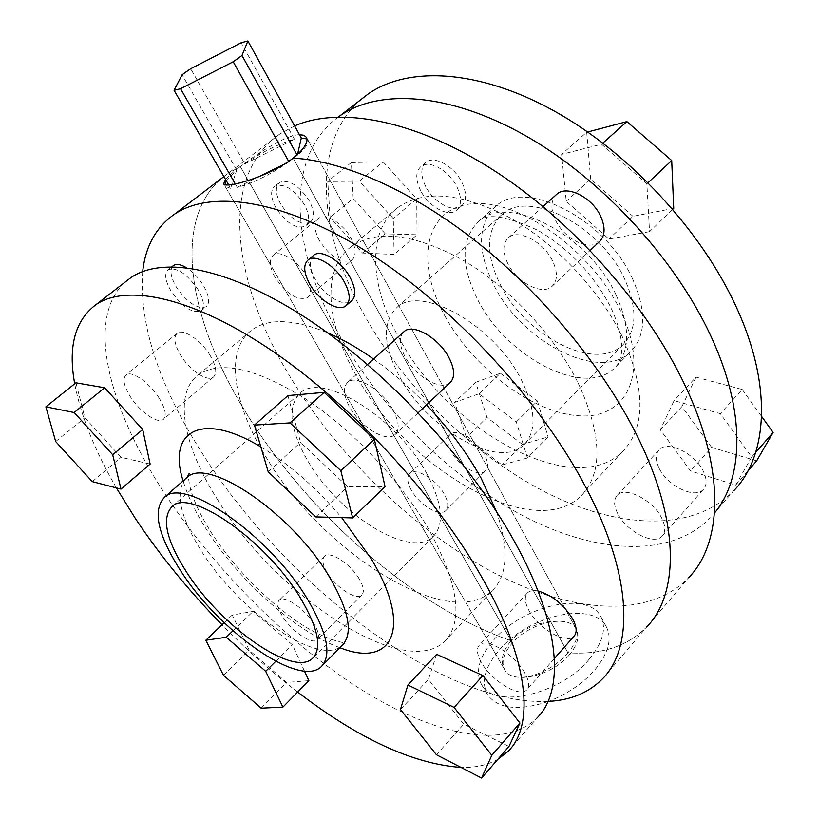 <?xml version="1.0" encoding="UTF-8"?>
<svg xmlns="http://www.w3.org/2000/svg" width="819" height="819" viewBox="0 0 819 819"><rect width="100%" height="100%" fill="white"/><g stroke="black" fill="none" stroke-linecap="round" stroke-linejoin="round"><path stroke-width="0.61" stroke-dasharray="4.09 3.07" d="M589.127 659.315C559.889 695.157 493.069 709.571 481.337 684.203C474.979 671.252 479.35 656.224 494.451 639.137C523.996 605.108 588.298 590.55 600.931 616.82C606.664 628.603 602.723 642.761 589.127 659.315M547.921 701.637C517.905 711.312 497.686 708.865 487.274 694.307C480.855 681.244 485.145 666.154 500.143 649.027C529.514 614.946 593.734 600.634 606.49 627.139C612.274 639.015 608.415 653.245 594.911 669.819C582.759 683.589 567.321 694.113 548.597 701.392M569.164 655.057C551.566 676.34 511.814 684.981 504.678 669.676C500.952 662.059 503.521 653.152 512.397 642.956C530.098 622.327 568.949 613.636 576.402 629.268C579.913 636.465 577.497 645.055 569.164 655.057M284.797 163.913L288.974 161.845L288.697 161.353M288.974 161.845C270.424 174.611 253.194 183.108 237.275 187.356L235.329 183.968M226.341 180.876L236.691 170.065L230.63 188.298L228.685 184.93M230.63 188.298L225.194 186.435L224.856 184.644M236.691 170.065L182.115 74.764M244.83 163.851C262.336 151.873 278.88 143.663 294.461 139.22L244.83 163.851L190.673 68.745M294.461 139.22L241.185 42.752M306.971 138.933L307.842 139.875C309.213 142.905 305.702 148.065 297.307 155.375L297.031 154.883M237.275 187.356L258.65 176.812M297.307 155.375L297.522 154.443M359.142 578.746C350.481 563.841 329.862 550.511 324.58 556.183C321.662 559.275 322.563 564.803 327.272 572.768C335.923 587.469 356.306 600.767 361.732 595.024C364.557 592.024 363.687 586.599 359.142 578.746M313.933 623.75C304.863 608.752 284.183 594.768 279.269 600.102C276.566 602.999 277.672 608.456 282.596 616.461C291.646 631.244 312.08 645.177 317.137 639.803C319.768 636.998 318.693 631.644 313.933 623.75M537.991 590.98C533.282 590.069 529.791 590.673 527.538 592.802C524.15 596.56 524.651 602.508 529.033 610.636C538.523 628.705 566.646 644.942 574.027 636.199M524.692 672.727C514.69 654.207 486.066 637.008 479.381 645.116C476.208 648.658 476.924 654.524 481.541 662.704C491.554 680.876 519.799 698.105 526.74 689.864C529.77 686.435 529.094 680.722 524.692 672.727M403.368 332.238C398.802 337.766 399.447 346.099 405.313 357.217C415.479 376.484 440.878 391.267 449.959 382.77M392.885 409.828C382.176 390.028 356.275 374.324 347.88 382.145C342.711 387.162 343.417 395.669 350 407.678C360.769 427.129 386.312 442.782 394.891 434.756C399.836 429.944 399.17 421.631 392.885 409.828M210.166 355.487C201.218 340.325 183.18 328.224 177.283 333.241C173.218 337.152 174.334 344.482 180.62 355.231C189.588 370.198 207.412 382.217 213.39 377.109C217.342 373.341 216.267 366.134 210.166 355.487M159.111 398.085C149.723 382.78 131.613 370.147 126.106 374.856C122.328 378.552 123.741 385.81 130.334 396.642C139.732 411.742 157.606 424.293 163.206 419.512C166.892 415.96 165.52 408.814 159.111 398.085M313.124 255.784C308.814 260.79 309.521 268.632 315.233 279.32C324.037 295.464 343.796 307.534 351.371 301.105M198.167 289.762C186.967 273.792 176.996 267.086 168.253 269.625C164.128 273.464 165.08 280.651 171.11 291.165C182.258 306.992 192.199 313.595 200.942 310.995C204.955 307.279 204.033 300.204 198.167 289.762M173.034 265.878C169.492 270.004 170.587 277.057 176.32 287.029C187.428 302.835 197.369 309.408 206.142 306.767C210.186 303.03 209.285 295.956 203.45 285.524C198.648 277.795 192.926 271.816 186.282 267.608M426.33 472.768C442.598 503.316 444.809 524.641 432.944 536.752C409.889 559.346 338.493 514.281 308.026 461.281C289.537 429.207 287.008 406.408 300.43 392.895C321.847 371.631 396.191 417.035 426.33 472.768M116.38 487.889C94.666 450.368 80.774 415.663 74.713 383.783M508.026 751.412L536.947 718.017C502.805 751.402 430.466 733.773 358.2 687.643C285.493 640.796 213.39 567.997 164.281 492.905C108.64 408.005 85.094 318.489 125.133 282.084M218.059 500.47C183.538 446.662 172.604 393.335 198.628 374.611C220.526 360.186 256.122 368.243 305.405 398.771C352.18 429.494 401.197 481.449 429.248 530.159C458.66 584.623 463.749 621.744 444.502 641.533C403.532 680.958 275.768 594.922 218.059 500.47M496.447 511.506C509.193 549.068 507.739 575.491 492.086 590.786C448.699 633.015 321.202 551.064 266.103 457.217C233.036 403.859 224.283 350.061 251.853 329.996C268.335 318.059 293.509 318.96 327.385 332.688M373.577 359.039C391.963 372.061 409.592 387.367 426.474 404.944M548.013 701.422C441.625 706.101 282.586 582.381 200.716 450.87C158.466 384.06 139.117 324.283 142.68 271.55M225.491 179.402C228.358 176.167 233.292 171.888 240.315 166.564L511.148 640.765C413.503 607.196 307.074 512.96 245.485 411.834C189.783 321.601 171.017 222.635 221.181 178.675C171.017 222.635 189.783 321.601 245.485 411.834C307.074 512.96 413.503 607.196 511.148 640.765C502.354 651.156 500.092 660.605 504.361 669.123C512.633 686.312 550.296 674.324 567.905 652.784L293.13 158.128L567.905 652.784C600.951 655.057 627.211 646.457 646.703 626.985C627.211 646.457 600.951 655.057 567.905 652.784C576.351 642.935 579.053 634.868 576.023 628.582C569.717 615.11 529.084 620.321 511.148 640.765L240.315 166.564L228.562 173.055L240.315 166.564C258.497 152.569 286.333 134.828 299.467 134.685M223.812 176.494L228.562 173.055L223.812 176.494M436.65 654.32L428.419 679.422L463.749 724.231L508.968 746.467M75.942 382.801L84.859 417.71L121.028 457.319L150.123 464.066M497.809 759.326C487.622 765.1 475.358 767.802 461.025 767.444M297.686 692.065C271.509 671.949 246.284 649.518 222.021 624.774M287.93 395.577L300.583 442.373L347.625 486.691L385.073 486.67M304.433 671.048L292.363 644.788L253.122 611.384L232.217 615.038L249.201 650.173L286.64 682.432L308.865 680.681M92.281 481.633L121.028 457.319M55.672 441.554L84.859 417.71M315.745 516.902L347.625 486.691M268.192 471.764L300.583 442.373M436.425 754.749L463.749 724.231M400.46 709.52L428.419 679.422M261.128 708.169L286.64 682.432M223.495 675.317L249.201 650.173M275.778 661.291L292.363 644.788M232.975 630.784L253.122 611.384M224.201 622.696L232.217 615.038M617.659 513.462C613.707 505.446 613.595 499.375 617.321 495.239C625.235 485.872 653.367 500.245 661.865 518.407C665.612 526.238 665.714 532.155 662.172 536.158C654.043 545.761 626.218 531.306 617.659 513.462M659.08 468.058C655.313 460.104 655.364 453.982 659.234 449.692C667.475 439.987 695.413 453.552 703.48 471.58C707.043 479.35 706.992 485.309 703.316 489.475C694.86 499.426 667.219 485.769 659.08 468.058M411.466 490.417C407.156 482.545 406.633 476.904 409.899 473.474C415.837 467.199 436.312 479.35 444.215 494.072C448.372 501.832 448.873 507.37 445.72 510.698C439.66 517.076 419.4 504.934 411.466 490.417M451.187 451.566C447.051 443.744 446.703 438.052 450.122 434.49C456.337 427.958 476.719 439.568 484.285 454.187C488.267 461.896 488.605 467.475 485.309 470.945C478.972 477.6 458.794 465.991 451.187 451.566M275.082 277.416C269.369 266.851 268.786 259.428 273.351 255.139C279.903 249.59 297.778 260.708 305.927 275.593C311.466 286.056 312.019 293.366 307.606 297.512C297.543 301.003 286.701 294.308 275.082 277.416M319.512 240.827C314.046 230.354 313.708 222.891 318.478 218.448C325.317 212.674 343.1 223.331 350.89 238.083C356.173 248.454 356.5 255.794 351.883 260.104C341.554 263.923 330.763 257.494 319.512 240.827M507.882 263.657C502.334 252.017 502.569 243.335 508.579 237.592C518.294 228.614 543.642 241.861 552.62 261.015C557.872 272.451 557.647 280.937 551.934 286.476C542.045 295.751 516.973 282.524 507.882 263.657M599.242 241.81C589.025 251.402 564.137 238.861 555.517 220.209C550.552 209.429 550.716 201.003 556.009 194.932M280.763 204.207C275.358 193.908 274.989 186.64 279.648 182.412C289.015 179.177 298.874 185.289 309.203 200.747C314.435 210.964 314.793 218.13 310.278 222.236C300.901 225.563 291.062 219.553 280.763 204.207M276.003 207.985C270.577 197.676 270.178 190.407 274.815 186.2C284.162 182.985 294.021 189.117 304.381 204.607C309.643 214.834 310.032 222 305.528 226.085C296.181 229.381 286.343 223.352 276.003 207.985M425.726 186.558C420.362 175.44 420.516 167.311 426.177 162.172C434.357 155.303 454.043 166.206 461.814 182.166C466.953 193.151 466.799 201.136 461.363 206.122C453.071 213.175 433.579 202.324 425.726 186.558M420.72 190.766C415.325 179.637 415.448 171.509 421.089 166.38C429.248 159.541 448.935 170.495 456.746 186.476C461.916 197.471 461.793 205.456 456.378 210.422C448.116 217.455 428.613 206.552 420.72 190.766M399.764 376.965C427.498 429.176 498.361 470.065 523.72 445.024C536.803 431.674 536.035 409.971 521.386 379.924C494.267 325.204 420.823 284.193 396.98 307.432C382.023 322.225 382.954 345.403 399.764 376.965M500.266 284.592C525.143 335.8 595.208 372.317 622.737 344.973C636.977 330.446 637.612 308.487 624.651 279.084C600.603 225.614 528.429 189.128 502.293 214.22C485.882 230.2 485.206 253.655 500.266 284.592M632.503 278.736C605.763 218.949 525.102 178.214 495.997 206.081C477.538 224.017 476.781 250.286 493.714 284.879C521.498 341.851 599.539 382.637 630.374 351.955C646.13 335.831 646.836 311.425 632.503 278.736M360.79 99.683C309.92 143.745 318.806 235.033 365.233 316.779C406.091 389.045 473.392 455.016 545.29 492.086C616.861 528.511 692.362 533.23 733.732 490.745L714.516 513.001M338.36 116.943C282.442 157.893 291.666 252.897 340.991 338.032C382.811 410.667 450.696 477.457 522.747 515.642C594.451 553.194 669.676 559.336 710.308 517.792M622.112 336.24C599.221 289.455 554.709 242.629 509.244 217.393C461.056 192.67 423.904 189.414 397.809 207.617C366.523 230.958 369.697 285.688 398.914 337.663C447.092 429.555 573.372 500.675 622.573 451.617C645.853 427.344 645.7 388.882 622.112 336.24M577.313 381.285C553.275 333.998 507.708 285.995 461.896 259.531C413.38 233.517 376.515 229.207 351.29 246.621C321.109 268.98 325.993 323.474 356.419 375.921C406.767 468.478 533.507 542.997 580.978 495.966C603.419 472.635 602.2 434.408 577.313 381.285M294.635 125.911L280.026 133.866C218.54 175.972 232.361 280.692 288.564 374.263C335.595 453.061 409.572 526.146 487.5 569.359C564.977 611.813 646.109 621.467 688.769 577.6L602.651 678.705M527.456 457.975L502.047 464.987L466.431 437.592L454.647 402.405L479.074 393.755L516.308 421.928L527.456 457.975L548.075 436.967L522.42 444.42L502.047 464.987M649.539 231.664L608.937 239.066L566.226 201.3L561.619 154.351L601.596 144.226L646.877 183.804L649.539 231.664L672.798 209.244M394.144 254.443L362.541 253.051L330.098 217.373L327.764 181.429L359.316 181.183L393.274 218.55L394.144 254.443L417.045 234.777L385.268 233.835L362.541 253.051M751.719 457.012L735.646 485.104L690.54 470.956L660.329 429.77L674.047 400.624L720.3 413.646L751.719 457.012L755.702 452.436M673.73 208.343L632.944 216.318L608.937 239.066M632.944 216.318L590.653 179.136L566.226 201.3M590.653 179.136L586.691 132.258L561.619 154.351M602.897 143.059L601.596 144.226M586.691 132.258L587.725 131.982M648.116 182.647L646.877 183.804M385.268 233.835L353.173 198.515L330.098 217.373M353.173 198.515L351.392 162.531L327.764 181.429M351.392 162.531L383.138 161.855L359.316 181.183M383.138 161.855L416.717 198.822L393.274 218.55M416.717 198.822L417.045 234.777M522.42 444.42L486.998 417.465L466.431 437.592M486.998 417.465L475.675 382.309L454.647 402.405M475.675 382.309L500.368 373.249L479.074 393.755M500.368 373.249L537.387 400.962L516.308 421.928M537.387 400.962L548.075 436.967M747.993 470.864L735.646 485.104M756.664 460.872L711.629 447.399L690.54 470.956M711.629 447.399L681.889 406.572L660.329 429.77M681.889 406.572L696.027 377.129L674.047 400.624M696.027 377.129L742.219 389.475L720.3 413.646M742.219 389.475L761.598 416.421M185.34 478.951C174.734 493.273 180.313 517.659 202.078 552.108C239.527 611.844 319.379 667.434 342.035 645.536L345.198 642.618C343.192 643.458 317.26 637.08 291.359 617.342C259.961 594.031 233.374 565.929 211.578 533.046C201.116 516.513 194.154 502.047 190.684 489.639C188.831 481.91 188.165 477.078 188.718 475.143M339.905 647.706C296.458 632.145 239.465 581.234 207.135 530.528C195.782 512.858 187.776 496.314 183.128 480.886M260.862 446.908C289.179 464.004 316.114 487.571 341.677 517.628M616.031 294.891C630.65 327.702 630.18 352.078 614.608 368.007C584.131 398.29 505.937 356.756 477.661 299.6C460.411 264.875 460.902 238.646 479.105 220.905C507.831 193.345 588.748 234.869 616.031 294.891M444.307 314.946C472.583 367.7 532.596 413.4 579.729 415.806C627.17 419.093 650.327 371.969 620.536 310.841C591.39 249.611 516.953 197.768 470.874 203.88C424.314 209.009 415.509 262.305 444.307 314.946M481.337 684.203L487.274 694.307M225.194 186.435L504.678 669.676M307.842 139.875L576.402 629.268M600.931 616.82L606.49 627.139M324.58 556.183L279.269 600.102M527.538 592.802L479.381 645.116M367.526 364.475L347.88 382.145M177.283 333.241L126.106 374.856M168.253 269.625L171.97 266.707M313.82 657.104L432.944 536.752M198.628 374.611L251.853 329.996M223.884 176.617L280.026 133.866M444.502 641.533L492.086 590.786M321.058 666.891L322.563 665.366M172.297 506.306L300.43 392.895M504.361 669.123L223.679 183.804M200.942 310.995L206.142 306.767M345.833 305.886L346.57 305.252M213.39 377.109L163.206 419.512M418.222 412.735L394.891 434.756M554.391 658.486L526.74 689.864M361.732 595.024L317.137 639.803M617.321 495.239L659.234 449.692M409.899 473.474L450.122 434.49M273.351 255.139L318.478 218.448M508.579 237.592L543.069 206.572M495.997 206.081L479.105 220.905C487.438 212.991 507.053 216.144 537.96 230.385C569.43 249.068 593.673 274.652 610.687 307.145C622.737 332.842 622.409 349.344 621.191 354.627C619.533 361.978 617.342 366.431 614.608 368.007L630.374 351.955M279.648 182.412L274.815 186.2M426.177 162.172L421.089 166.38M622.737 344.973L523.72 445.024M397.809 207.617L351.29 246.621M622.573 451.617L580.978 495.966M502.293 214.22L396.98 307.432M576.023 628.582L306.46 137.367M461.363 206.122L456.378 210.422M310.278 222.236L305.528 226.085M551.934 286.476L590.13 250.409M307.606 297.512L351.883 260.104M445.72 510.698L485.309 470.945M662.172 536.158L703.316 489.475"/><path stroke-width="1.23" d="M548.597 701.392L547.921 701.637M235.329 183.968L180.549 88.728L174.068 90.295L182.115 74.764L186.2 71.806L190.673 68.745L241.185 42.752L247.881 40.95L241.974 55.497L233.21 61.753L288.697 161.353M228.685 184.93L174.068 90.295M224.856 184.644L226.341 180.876M180.549 88.728L233.21 61.753M297.522 154.443L301.3 138.022L247.881 40.95M301.3 138.022L306.971 138.933M297.031 154.883L241.974 55.497M258.65 176.812L284.797 163.913M554.391 658.486L574.027 636.199C577.252 632.555 576.781 626.76 572.614 618.816C563.482 604.309 551.934 595.034 537.991 590.98M418.222 412.735L449.959 382.77C455.19 377.682 454.852 369.287 448.935 357.606C438.851 338.012 413.124 323.198 404.228 331.46L403.368 332.238M344.441 282.176C335.657 265.796 315.653 253.593 308.231 259.838C303.132 264.537 303.614 272.584 309.684 283.978C318.53 300.143 338.308 312.274 345.833 305.886C350.757 301.341 350.286 293.437 344.441 282.176M346.57 305.252L351.371 301.105C356.316 296.539 355.876 288.626 350.071 277.385C341.328 261.015 321.335 248.884 313.882 255.159L313.124 255.784M186.282 267.608C180.733 264.353 176.494 263.636 173.556 265.469L173.034 265.878M299.58 596.539C318.171 627.63 322.461 648.279 312.469 658.476C292.946 677.354 221.161 626.484 186.886 572.635C166.062 539.997 161.2 517.884 172.297 506.306C190.018 488.063 265.192 539.711 299.58 596.539M181.04 571.386C157.668 534.889 152.211 510.135 164.66 497.102C184.347 476.781 268.468 534.49 306.818 598.075C327.395 632.647 332.145 655.589 321.058 666.891C299.14 688.011 219.236 631.265 181.04 571.386M222.021 624.774C188.974 590.99 160.053 555.517 135.268 518.335L116.38 487.889M74.713 383.783C67.854 346.601 75.041 320.147 96.284 304.412C127.344 283.528 193.325 297.317 272.512 351.095C351.525 404.791 435.462 495.423 481.726 577.088C529.156 660.073 534.909 725.46 508.026 751.412L497.809 759.326M125.133 282.084L131.122 277.457C163.442 255.559 230.159 267.793 308.978 319.891C387.633 371.928 470.126 460.995 514.823 542.188C560.657 624.682 564.854 690.786 536.947 718.017M327.385 332.688C342.24 339.035 357.637 347.819 373.577 359.039M426.474 404.944C448.822 428.46 467.014 452.835 481.05 478.071L496.447 511.506M142.68 271.55C145.475 246.171 156.142 227.017 174.672 214.076C211.742 189.128 284.981 199.703 369.697 253.48C454.238 307.176 541.113 401.341 586.322 488.288C632.319 575.829 633.824 647.297 602.651 678.705C588.83 692.72 570.618 700.296 548.013 701.422M299.467 134.685L303.9 135.258L306.46 137.367C308.599 142.107 304.156 149.027 293.13 158.128C343.663 160.872 411.67 190.448 477.457 242.475C543.14 294.635 602.651 366.851 636.588 434.725C680.118 521.324 679.34 593.714 646.703 626.985C679.34 593.714 680.118 521.324 636.588 434.725C602.651 366.851 543.14 294.635 477.457 242.475C411.67 190.448 343.663 160.872 293.13 158.128C269.4 176.689 224.754 189.087 223.679 183.804L225.491 179.402M221.181 178.675L223.812 176.494L221.181 178.675M482.903 675.603L436.65 654.32L407.913 685.022L400.46 709.52L436.425 754.749L481.572 778.05L508.968 746.467L519.922 723.013L482.903 675.603L454.074 707.411L407.913 685.022M104.637 387.786L75.942 382.801L45.874 406.838L55.672 441.554L92.281 481.633L120.997 489.086L150.123 464.066L142.701 429.484L104.637 387.786L74.14 412.52L45.874 406.838M461.025 767.444C413.073 763.963 358.63 738.84 297.686 692.065M324.16 392.383L287.93 395.577L254.443 425.102L268.192 471.764L315.745 516.902L352.661 517.925L385.073 486.67L374.355 439.24L324.16 392.383L290.039 422.901L254.443 425.102M282.903 707.125L265.704 671.304L226.259 637.254L205.856 640.233L223.495 675.317L261.128 708.169L282.903 707.125L308.865 680.681L304.433 671.048M120.997 489.086L112.694 454.74L142.701 429.484M112.694 454.74L74.14 412.52M352.661 517.925L340.817 470.669L374.355 439.24M340.817 470.669L290.039 422.901M481.572 778.05L491.799 755.292L519.922 723.013M491.799 755.292L454.074 707.411M265.704 671.304L275.778 661.291M226.259 637.254L232.975 630.784M205.856 640.233L224.201 622.696M556.009 194.932L556.981 194.052C567.035 184.777 592.168 197.328 600.665 216.257C605.62 227.569 605.149 236.087 599.242 241.81L590.13 250.409M733.732 490.745C767.587 456.06 772.645 386.578 736.803 308.139C701.914 230.825 628.972 152.232 553.572 110.637C478.02 69.031 407.801 66.175 368.212 93.939L360.79 99.683M714.516 513.001C743.99 477.897 745.925 411.056 710.677 335.677C674.702 257.852 600.634 178.03 524.784 135.268C448.781 92.486 378.839 88.626 339.998 115.776L338.36 116.943M688.769 577.6C722.727 542.649 725.552 469.522 684.305 383.886C646.007 303.583 570.7 219.338 492.28 169.379C413.697 119.451 339.394 106.347 294.635 125.911M587.725 131.982L626.883 121.601L671.703 160.534L673.73 208.343L672.798 209.244M626.883 121.601L602.897 143.059M671.703 160.534L648.116 182.647M761.598 416.421L773.126 432.442L756.664 460.872L747.993 470.864M773.126 432.442L755.702 452.436M322.563 665.366L342.035 645.536C353.501 633.834 349.17 610.749 329.054 576.269C291.564 512.878 207.576 456.429 187.131 477.375L185.34 478.951M341.677 517.628L370.894 558.292C413.615 628.429 392.055 668.673 339.905 647.706M183.128 480.886C167.219 431.818 200.399 410.473 260.862 446.908M404.228 331.46L367.526 364.475M308.231 259.838L313.882 255.159M171.97 266.707L173.556 265.469M312.469 658.476L313.82 657.104M164.66 497.102L187.131 477.375L189.25 473.321L188.718 475.143M96.284 304.412L131.122 277.457M174.672 214.076L223.884 176.617M543.069 206.572L556.981 194.052M368.212 93.939L339.998 115.776"/></g></svg>
